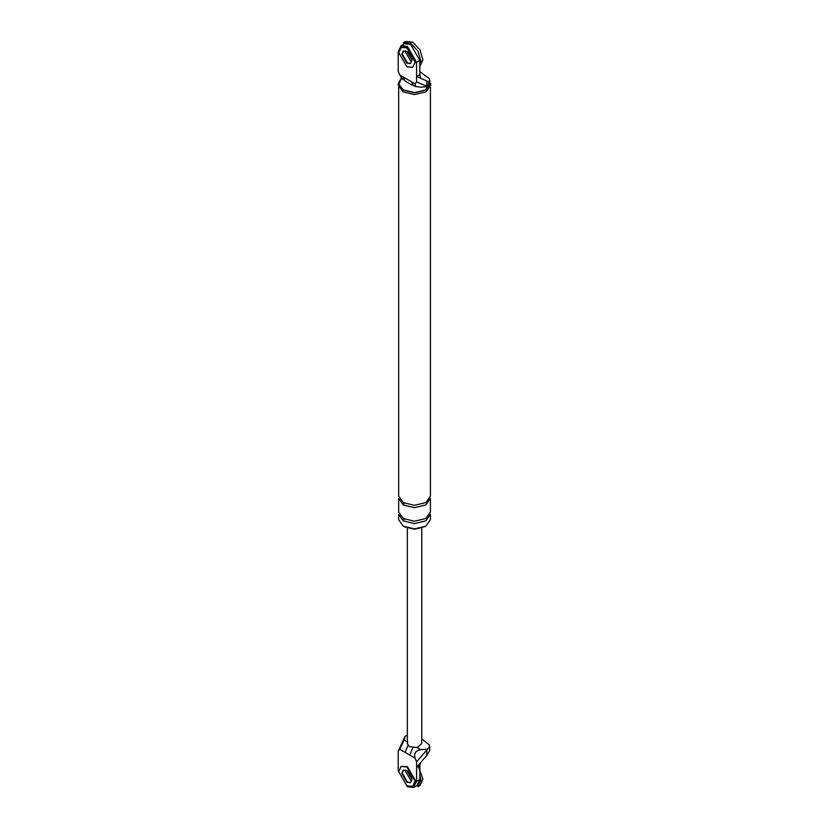 <?xml version="1.0" encoding="UTF-8"?>
<svg xmlns="http://www.w3.org/2000/svg" width="829" height="829" viewBox="0 0 829 829"><rect width="100%" height="100%" fill="white"/><g stroke="black" fill="none" stroke-linecap="round" stroke-linejoin="round"><path stroke-width="1.24" d="M416.8 785.664L419.857 779.529L419.857 765.385L416.583 767.271L416.583 761.82L427.557 749.126L420.831 749.675C415.64 750.608 413.712 753.426 415.07 758.141L409.681 755.032L412.852 747.748M426.769 750.235L426.769 755.509L429.764 750.245M426.769 755.509L416.583 767.271L416.583 781.415L413.536 787.55L407.402 786.721L398.21 770.804L398.21 751.209L405.122 736.173L407.329 735.23M409.681 755.032L399.733 749.281L404.179 740.059L405.122 736.173M399.733 749.281L398.21 751.209M416.583 761.82L415.07 758.141M419.857 765.385L420.614 762.535M405.702 769.986L405.557 771.281L410.666 780.12L405.557 771.281L405.702 769.986M403.547 770.017L402.293 773.167L407.402 782.006L410.345 782.628L407.402 782.006L402.293 773.167L403.547 770.017M421.764 743.592L417.184 747.571L409.443 746.639L407.329 743.623M427.557 749.126L429.764 746.473L429.049 744.66L421.764 739.022M405.122 752.39L407.992 745.437M404.531 43.688L410.666 44.528L419.857 60.434L419.857 74.579L416.583 76.465L416.583 62.32L407.402 46.414L401.267 45.574L398.21 51.709L398.21 71.304L399.733 74.983L415.07 83.843L416.583 81.916L426.769 86.195L426.769 80.921L428.541 82.237L429.764 80.195L429.049 78.382L419.857 71.75M419.857 74.579L420.614 78.309L416.583 76.465L416.583 81.916M410.749 63.398L407.402 62.911L402.293 54.072L403.236 51.211M415.07 83.843L415.433 86.496L420.831 87.169L427.557 86.62L429.764 83.967M427.557 86.62L426.769 86.195M415.433 86.496L413.184 85.19L411.681 81.895M413.184 85.2C414.956 86.807 403.796 80.703 404.604 80.247L403.112 76.942M404.614 80.247L402.355 78.942L399.733 74.983M420.614 78.309L426.769 80.921M410.666 61.025L405.557 52.186L405.702 50.89L405.557 52.186L410.666 61.025M398.303 83.428L398.303 85.19L403.06 91.822L414.541 94.568L426.033 91.822L430.79 85.19L430.79 83.428L426.033 90.05L414.541 92.807L403.06 90.05L398.303 83.428L401.34 77.967M429.764 80.807L425.774 89.905L414.541 92.589L403.319 89.905L398.749 84.34L401.516 78.185M425.246 526.488L414.541 529.223L404.334 526.788M403.319 520.892L414.541 523.576L425.774 520.892L430.427 514.405L430.427 519.71L425.774 526.197L414.541 528.881L403.319 526.197L398.666 519.71L398.666 514.405L403.319 520.892L404.334 519.068M430.427 87.159L430.427 496.136L425.774 502.623L414.541 505.307L403.319 502.623L398.666 496.136L398.666 87.159M430.427 498.488L425.774 504.975L414.541 507.659L403.319 504.975L398.666 498.488L398.666 512.053L403.319 518.529L414.541 521.223L425.774 518.529L430.427 512.053L430.427 498.488M412.666 786.41L415.567 780.825L407.402 766.68L401.112 766.4L398.718 771.685L406.894 785.83L412.666 786.41L415.06 781.115L406.894 766.97L401.112 766.4M406.894 782.296L410.5 782.659L411.992 779.353L406.894 770.514L403.277 770.151L401.785 773.457L406.894 782.296M419.857 774.39L420.873 780.12L417.889 786.731L419.93 785.55L422.914 778.939L418.231 766.317M411.93 778.421L407.661 771.022M412.666 67.315L415.567 61.729L407.402 47.585L401.63 47.015L398.718 52.6L406.894 66.745L412.666 67.315L415.06 62.03L406.894 47.885L401.112 47.315M403.547 50.932L402.293 54.072L407.402 62.911L410.345 63.532M406.894 63.211L410.5 63.564L411.992 60.258L406.894 51.419L403.277 51.066L401.785 54.362L406.894 63.211M419.857 66.496L422.914 59.843L419.93 49.781L412.707 42.165L405.485 41.45L403.443 42.631L410.666 43.346L417.889 50.963L420.873 61.025L420.251 64.724M411.93 59.336L407.661 51.937M417.184 747.571L420.831 749.675M419.857 779.529L416.583 781.415M404.179 740.059L407.827 742.173M419.857 60.434L416.583 62.32M403.319 504.975L404.334 503.162M413.899 787.363L417.163 785.477M429.764 750.131L429.764 746.359M421.764 528.114L421.764 743.696M407.329 743.696L407.329 528.114M429.764 83.843L429.764 80.071M400.904 45.761L404.169 43.875"/></g></svg>
